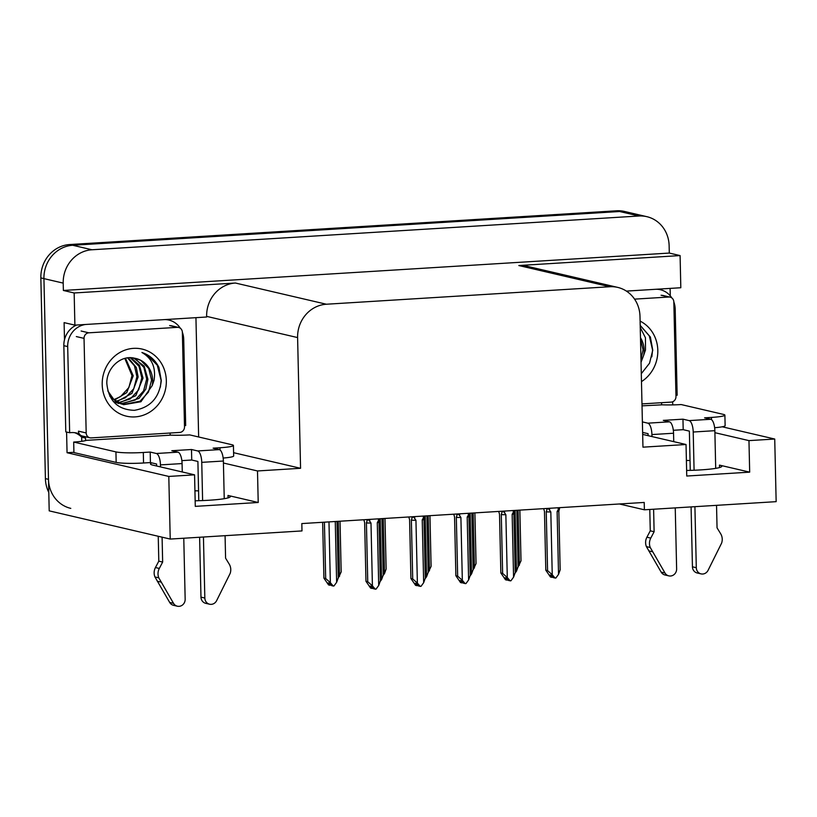 <?xml version="1.0" encoding="UTF-8"?>
<svg xmlns="http://www.w3.org/2000/svg" width="817" height="817" viewBox="0 0 817 817"><rect width="100%" height="100%" fill="white"/><g stroke="black" fill="none" stroke-linecap="round" stroke-linejoin="round"><path stroke-width="1.23" d="M151.901 462.912A33.803 3.38 -1.3 0 0 150.461 463.933A33.803 3.38 -1.3 0 0 152.789 465.108L194.569 474.84L168.802 476.434L170.222 539.067L49.204 510.86L43.934 278.617A31.689 29.381 -76.9 0 1 72.713 245.274L619.643 211.511A31.689 29.381 -76.9 0 1 627.558 212.175A31.689 29.381 -76.9 0 0 619.643 211.511L72.713 245.274A31.689 29.381 -76.9 0 0 43.934 278.617L48.489 479.334A31.689 29.381 -76.9 0 0 70.793 508.378M643.367 432.571A33.803 3.38 -1.3 0 0 642.642 432.877M642.673 434.276A33.803 3.38 -1.3 0 0 644.256 434.767L686.035 444.509L642.959 447.165L639.997 316.434A31.689 29.381 103.1 0 0 617.693 287.39A31.689 29.381 103.1 0 0 609.778 286.736L326.381 304.23A31.689 29.381 103.1 0 0 297.602 337.574L300.564 468.294L233.591 452.689M619.398 503.977L644.388 509.798L776.15 501.658L774.73 439.035L748.964 440.618L749.679 472.144L719.46 465.108A33.803 3.38 178.7 0 1 721.799 466.282A33.803 3.38 178.7 0 1 686.617 470.459M73.928 452.291L67.055 452.72L66.585 432.04M195.937 317.66L198.643 436.972M64.492 339.749L64.104 322.623L74.888 325.135L206.66 317.006L206.64 316.373A31.689 29.381 103.1 0 1 235.429 283.029L74.163 292.976L74.888 325.135M670.103 288.401L670.267 295.846M672.667 401.76L672.738 404.895M626.384 291.097L680.816 287.737L680.091 255.578L518.826 265.535A31.689 29.381 103.1 0 1 526.73 266.189L617.693 287.39M669.297 253.066L63.369 290.464L63.205 283.111A31.689 29.381 -76.9 0 1 91.984 249.767L638.914 216.005A31.689 29.381 -76.9 0 1 646.829 216.668A31.689 29.381 -76.9 0 1 669.133 245.713L669.297 253.066L680.091 255.578M774.73 439.035L722.208 426.791M168.802 476.434L67.055 452.72M74.163 292.976L63.369 290.464M170.222 539.067L301.994 530.927L301.82 523.574L644.215 502.445L644.388 509.798M300.564 468.294L257.498 470.96L223.429 463.014M748.964 440.618L714.895 432.683M194.569 474.84L195.283 506.366L258.213 502.486L257.498 470.96M749.679 472.144L686.75 476.035L686.035 444.509M686.392 460.471A33.803 3.38 178.7 0 1 690.028 460.522M198.562 490.864A33.803 3.38 -1.3 0 0 194.926 490.813M195.151 500.79A33.803 3.38 -1.3 0 0 230.333 496.613A33.803 3.38 -1.3 0 0 227.994 495.439L228.055 497.89M258.213 502.486L227.994 495.439M48.785 492.406A31.689 29.381 -76.9 0 1 45.405 478.609L40.85 277.903A31.689 29.381 -76.9 0 1 69.639 244.549L616.559 210.796A31.689 29.381 -76.9 0 1 624.474 211.45L646.829 216.668M341.179 571.798L340.025 521.215L341.179 571.9L338.269 578.089M338.299 521.317L339.545 576.332M335.266 521.512L336.645 582.286L333.979 585.952L333.173 586.003L331.631 585.646L329.619 583.267L328.077 582.909L330.099 585.278L328.557 584.921L323.92 578.181L322.654 522.288L323.92 578.119L325.687 578.528L324.41 522.175M333.173 586.003L330.354 582.674L328.975 521.9M338.279 577.752L337.002 521.399L338.279 577.854L336.645 582.286M325.687 578.528L330.354 582.674M330.099 585.278L330.272 584.032M372.358 588.332L373.134 588.158M372.736 587.689L372.756 588.424M378.373 518.846L378.414 520.725L377.28 522.645L378.71 585.462L376.045 589.128L373.696 588.822L371.684 586.443L370.142 586.085L372.154 588.454L372.327 587.209M372.154 588.454L370.612 588.097L365.975 581.296L367.752 581.704L366.414 522.9A7.179 0.715 -1.3 0 0 370.989 523.043L369.764 521.266L369.723 519.387M378.414 520.725C379.507 518.805 379.905 518.601 379.609 520.123L379.721 519.326M377.28 522.645A7.179 0.715 -1.3 0 0 378.996 522.165A7.179 0.715 -1.3 0 0 379.006 522.145A7.179 0.715 -1.3 0 0 378.996 522.124L380.334 581.03L378.996 522.165M378.996 522.124L379.609 520.123M378.71 585.462L380.334 580.928M366.414 522.9L367.017 520.899C367.63 519.377 368.538 519.5 369.764 521.266M367.752 581.704L372.409 585.85L370.989 523.043M375.238 589.18L372.409 585.85M365.975 581.357L364.637 522.492L365.975 581.357M363.831 519.745L364.637 522.492M642.029 405.845L662.373 404.813A21.13 2.114 178.7 0 0 681.194 404.558L723.433 414.403A21.13 2.114 178.7 0 1 724.893 415.138A21.13 2.114 178.7 0 1 711.474 417.416L704.591 417.844L710.759 419.274L689.119 420.612A10.56 3.809 86.5 0 1 693.214 432.019L694.082 470.245M694.91 506.673L696.298 567.703L692.438 566.804L691.08 506.918M689.119 420.612L682.961 419.172L663.292 420.387L669.46 421.827L647.82 423.165L642.387 421.899M690.253 470.378L689.364 431.121L683.196 429.681L682.961 419.172M683.196 429.681L673.331 430.293M656.337 289.249A21.13 19.588 -76.9 0 1 660.32 289.718A21.13 19.588 -76.9 0 1 671.809 297.919M673.831 301.943A21.13 19.588 -76.9 0 1 675.189 309.081L677.15 395.254A21.13 19.588 -76.9 0 0 675.955 395.265M661.607 404.629L661.556 402.699M724.893 415.138L725.128 425.647A21.13 2.114 178.7 0 1 714.63 427.72M648.106 435.665L648.065 433.674L642.632 432.407M653.61 509.226L654.121 531.724L650.271 530.825L649.781 509.461M647.82 423.165A10.56 3.809 86.5 0 1 651.915 434.573L651.966 436.564M675.24 507.888L676.629 568.918A6.75 6.25 -76.9 0 1 668.817 575.873L664.967 574.974A6.75 6.25 103.1 0 1 661.137 572.094L646.41 546.614A10.56 9.794 -76.9 0 1 646.911 537.208L650.271 530.825M654.121 531.724L650.771 538.107L646.911 537.208M646.41 546.614L650.271 547.513L664.987 572.993A6.75 6.25 -76.9 0 0 668.817 575.873M673.739 441.64L673.545 433.235A10.56 3.809 -93.5 0 0 669.46 421.827M650.271 547.513A10.56 9.794 -76.9 0 1 650.771 538.107M648.79 550.893L652.64 551.792M715.702 468.366L714.855 430.682A10.56 3.809 -93.5 0 0 710.759 419.274M692.438 566.804A6.75 6.25 103.1 0 0 697.187 572.983L701.047 573.881A6.75 6.25 -76.9 0 0 708.084 570.327L721.615 543.111A10.56 9.794 -76.9 0 0 720.686 533.787L717.05 527.843L716.54 505.345M701.047 573.881A6.75 6.25 -76.9 0 1 696.298 567.703M383.255 518.55L384.501 573.565L386.135 569.03L384.981 518.438M384.991 518.438L386.135 569.03M384.501 573.565L383.234 575.311M431.09 566.252L429.946 515.67L431.1 566.355L428.19 572.543M428.21 515.772L429.466 570.787M476.045 563.475L474.902 512.892L476.056 563.577L473.145 569.766M473.176 512.994L474.422 568.009M521.011 560.707L519.857 510.114L521.011 560.799L518.101 566.988M518.131 510.227L519.377 565.241M380.222 518.734L381.6 579.508L380.334 581.265M383.234 574.974L381.958 518.632L383.234 575.076L381.6 579.508M425.187 515.956L426.566 576.741L425.289 578.487M428.19 572.206L426.913 515.854L428.2 572.298L426.566 576.741M470.143 513.188L471.521 573.963L470.245 575.719M473.145 569.429L471.869 513.076L473.155 569.531L471.521 573.963M515.098 510.411L516.477 571.185L515.2 572.942M516.477 571.185L518.111 566.651L516.824 510.298M516.834 510.298L518.111 566.651M417.313 585.554L418.09 585.391M417.691 584.911L417.712 585.646M423.329 516.078L423.38 517.958L422.236 519.878L423.666 582.684L421 586.351L418.651 586.044L416.639 583.675L415.097 583.318L417.109 585.687L417.283 584.441M417.109 585.687L415.567 585.329L410.931 578.518L412.708 578.926L411.37 520.123A7.179 0.715 -1.3 0 0 415.945 520.266L414.719 518.489L414.679 516.61M423.38 517.958C424.472 516.027 424.86 515.823 424.564 517.345L424.677 515.987M422.236 519.878A7.179 0.715 -1.3 0 0 423.952 519.398A7.179 0.715 -1.3 0 0 423.962 519.367A7.179 0.715 -1.3 0 0 423.962 519.346L425.289 578.15L423.666 582.684M425.289 578.15L423.962 519.377L424.564 517.345M411.37 520.123L411.982 518.121C412.585 516.599 413.494 516.722 414.719 518.489M412.708 578.926L417.375 583.083L415.945 520.266M420.193 586.402L417.375 583.083M409.593 519.704L410.931 578.579L409.603 519.714L408.786 516.967M462.269 582.776L463.055 582.613M462.647 582.143L462.667 582.868M468.294 513.301L468.335 515.18L467.191 517.1L468.621 579.917L465.956 583.583L463.607 583.267L461.595 580.897L460.053 580.54L462.065 582.909L462.248 581.663M462.065 582.909L460.522 582.552L455.896 575.74L457.663 576.159L456.325 517.355A7.179 0.715 -1.3 0 0 460.9 517.488L459.685 515.711L459.634 513.832M468.335 515.18C469.428 513.25 469.826 513.056 469.52 514.567L469.642 513.781M467.191 517.1A7.179 0.715 -1.3 0 0 468.917 516.62A7.179 0.715 -1.3 0 0 468.917 516.589A7.179 0.715 -1.3 0 0 468.917 516.569L470.255 575.474L468.917 516.61M468.917 516.569L469.52 514.567M468.621 579.917L470.245 575.382M456.325 517.355L456.938 515.343C457.54 513.822 458.46 513.944 459.685 515.711M457.663 576.159L462.33 580.305L460.9 517.488M465.149 583.624L462.33 580.305M454.558 516.926L455.886 575.801L454.558 516.936L453.741 514.199M507.224 580.009L508.011 579.835M507.612 579.365L507.623 580.101M513.25 510.523L513.29 512.402L512.157 514.322L513.576 577.139L510.911 580.805L508.562 580.499L506.55 578.119L505.008 577.762L507.02 580.131L507.204 578.885M507.02 580.131L505.478 579.774L500.852 572.972L502.618 573.381L501.291 514.577A7.179 0.715 -1.3 0 0 505.856 514.71L504.64 512.933L504.6 511.054M513.29 512.402C514.383 510.482 514.781 510.278 514.475 511.789L514.598 510.441M512.157 514.322A7.179 0.715 -1.3 0 0 513.873 513.842A7.179 0.715 -1.3 0 0 513.873 513.822A7.179 0.715 -1.3 0 0 513.873 513.801L515.21 572.707L513.873 513.842M513.873 513.801L514.475 511.789M513.576 577.139L515.21 572.605M501.291 514.577L501.893 512.576C502.496 511.044 503.415 511.166 504.64 512.933M502.618 573.381L507.286 577.527L505.856 514.71M510.104 580.856L507.286 577.527M500.852 573.023L499.514 514.159L500.852 573.023M498.697 511.422L499.514 514.159M552.19 577.231L552.966 577.068M552.568 576.588L552.578 577.323M558.205 507.745L558.246 509.624L557.112 511.554L558.532 574.361L555.877 578.028L553.528 577.721L551.506 575.352L549.974 574.984L551.986 577.364L552.159 576.118M551.986 577.364L550.444 576.996L545.807 570.195L547.574 570.603L546.246 511.799A7.179 0.715 -1.3 0 0 550.821 511.942L549.596 510.165L549.555 508.286M558.246 509.624C559.339 507.704 559.737 507.5 559.441 509.022L559.553 507.663M557.112 511.554A7.179 0.715 -1.3 0 0 558.828 511.064A7.179 0.715 -1.3 0 0 558.838 511.044A7.179 0.715 -1.3 0 0 558.828 511.023L560.166 569.827L558.532 574.361M560.166 569.827L558.838 511.054L559.441 509.022M546.246 511.799L546.849 509.798C547.451 508.276 548.37 508.399 549.596 510.165M547.574 570.603L552.241 574.749L550.821 511.942M555.07 578.079L552.241 574.749M545.807 570.256L544.469 511.391L545.807 570.256M543.662 508.644L544.469 511.391M640.099 321.112A34.447 31.934 -76.9 0 1 657.808 350.309A34.447 31.934 -76.9 0 1 641.478 381.621M641.294 373.696L649.535 363.218L652.752 350.207L650.393 337.053L640.201 325.35M640.252 327.494L645.461 337.799L645.491 350.054L643.694 355.232A23.877 22.141 103.1 0 0 644.113 350.023A23.877 22.141 103.1 0 0 640.477 337.687M641.039 362.258L643.694 355.232M640.977 359.613L643.05 349.778L640.497 338.718M634.564 299.134L668.796 297.02A5.28 4.902 -76.9 0 1 673.831 301.973L675.976 396.541A5.28 4.902 -76.9 0 1 671.186 402.107L641.978 403.904M651.843 356.825L652.569 350.003L649.321 335.94L640.201 325.432M156.639 466.007L156.598 464.005L150.43 462.565L150.195 452.056L143.312 452.485A21.13 2.114 178.7 0 1 115.932 451.903L73.693 442.058A21.13 2.114 178.7 0 0 86.336 440.363L170.906 435.144A21.13 2.114 178.7 0 0 189.728 434.899L231.967 444.744A21.13 2.114 178.7 0 1 233.427 445.479A21.13 2.114 178.7 0 1 220.008 447.747L213.125 448.176L219.293 449.616L197.653 450.943A10.56 3.809 86.5 0 1 201.748 462.351L202.616 500.576M203.443 537.014L204.832 598.034L200.972 597.135L199.614 537.249M197.653 450.943L191.495 449.513L171.825 450.729L177.994 452.158L156.353 453.496L150.195 452.056M198.786 500.709L197.898 461.452L191.729 460.022L191.495 449.513M191.729 460.022L181.864 460.625M150.43 462.565L143.547 462.994A21.13 2.114 178.7 0 1 116.167 462.412L73.928 452.567L73.693 442.058M164.871 319.58A21.13 19.588 -76.9 0 1 168.853 320.06A21.13 19.588 -76.9 0 1 180.343 328.25M182.365 332.284A21.13 19.588 -76.9 0 1 183.723 339.423L185.684 425.586A21.13 19.588 -76.9 0 0 184.489 425.596M74.592 432.673A21.13 19.588 -76.9 0 1 81.669 437.187L85.519 438.086L85.571 440.189M76.553 325.033A21.13 19.588 103.1 0 0 63.838 345.683L65.789 431.856L69.649 432.755A21.13 19.588 -76.9 0 1 76.543 433.02A21.13 19.588 -76.9 0 1 79.28 433.888M83.487 436.298A21.13 19.588 -76.9 0 1 85.519 438.086M63.838 345.683L67.688 346.582L69.649 432.755M67.688 346.582A21.13 19.588 -76.9 0 1 85.591 324.472M81.669 437.187L81.72 439.28A10.56 3.809 86.5 0 0 81.833 441.303M170.14 434.971L170.089 433.03M233.427 445.479L233.662 455.988A21.13 2.114 178.7 0 1 223.164 458.051M162.093 537.167L162.654 562.055L158.804 561.156L158.232 536.269M156.353 453.496A10.56 3.809 86.5 0 1 160.449 464.904L160.5 466.905M183.774 538.229L185.163 599.249A6.75 6.25 -76.9 0 1 177.35 606.204L173.5 605.305A6.75 6.25 103.1 0 1 169.67 602.425L154.944 576.945A10.56 9.794 -76.9 0 1 155.444 567.539L158.804 561.156M162.654 562.055L159.305 568.438L155.444 567.539M154.944 576.945L158.804 577.844L173.521 603.324A6.75 6.25 -76.9 0 0 177.35 606.204M182.273 471.981L182.079 463.566A10.56 3.809 -93.5 0 0 177.994 452.158M158.804 577.844A10.56 9.794 -76.9 0 1 159.305 568.438M157.324 581.234L161.174 582.133M224.236 498.697L223.378 461.023A10.56 3.809 -93.5 0 0 219.293 449.616M200.972 597.135A6.75 6.25 103.1 0 0 205.721 603.324L209.581 604.212A6.75 6.25 -76.9 0 0 216.617 600.669L230.149 573.442A10.56 9.794 -76.9 0 0 229.22 564.118L225.584 558.174L225.073 535.676M209.581 604.212A6.75 6.25 -76.9 0 1 204.832 598.034M166.331 380.651A34.447 31.934 -76.9 0 1 135.05 416.895A34.447 31.934 -76.9 0 1 102.207 384.603A34.447 31.934 -76.9 0 1 133.498 348.359A34.447 31.934 -76.9 0 1 166.331 380.651M106.823 383.449C108.569 400.81 117.74 409.766 134.335 410.328C150.44 407.54 159.427 397.613 161.286 380.538L158.927 367.384C155.179 359.919 149.511 354.956 141.923 352.495C152.023 358.285 156.067 367.589 154.025 380.385L152.228 385.573A23.877 22.141 103.1 0 0 152.646 380.354A23.877 22.141 103.1 0 0 135.836 358.469A23.877 22.141 103.1 0 0 134.356 358.183C120.814 354.721 106.384 368.212 106.823 383.449M107.783 390.883L113.92 399.574L123.724 404.691L140.912 401.75L152.228 385.573M109.774 396.153L117.076 402.362L123.724 404.691M123.112 404.538L140.126 401.178L148.469 392.078L151.584 380.109L148.745 368.508L140.82 360.409L135.816 358.469M120.712 403.761L135.234 400.034L143.578 390.935L146.692 378.965L143.853 367.374L135.928 359.276L132.967 357.928M113.257 401.423L118.822 403.547M121.304 403.976L138.972 398.43L145.794 389.178L147.918 379.251L144.18 366.159L133.722 358.05M118.383 402.689L130.332 398.9L138.686 389.791L141.801 377.832L138.961 366.23L130.25 357.713M118.965 402.985L135.785 395.694L143.026 378.118L139.421 365.23L130.914 357.734M116.137 401.321L125.44 397.756L133.784 388.657L136.909 376.688L134.488 365.914L127.564 357.877M116.688 401.688L131.966 393.365L138.124 376.974L136.316 367.497L128.238 357.795M113.951 399.605L120.548 396.613L128.892 387.513L132.007 375.544L124.807 358.408M114.492 400.064L126.758 392.589L133.232 375.83L125.512 358.234M84.039 338.371A5.28 4.902 -76.9 0 1 88.828 332.815L177.33 327.351A5.28 4.902 -76.9 0 1 182.365 332.305L184.509 426.882A5.28 4.902 -76.9 0 1 179.72 432.438L91.218 437.902A5.28 4.902 -76.9 0 1 86.183 432.949L84.039 338.371L76.328 336.573M89.901 437.789L82.19 435.992A5.28 4.902 -76.9 0 1 78.473 431.151L86.183 432.949M160.377 387.156L161.102 380.334L157.273 365.179L146.815 354.588L141.923 352.495M719.46 465.108L719.522 467.559M638.914 216.005L616.559 210.796M91.984 249.767L69.639 244.549M63.205 283.111L40.85 277.903M326.381 304.23L235.429 283.029M609.778 286.736L518.826 265.535M297.602 337.574L206.64 316.373M45.405 478.609L48.489 479.334M367.017 520.899L366.986 519.551M711.525 419.662L711.474 417.416M651.915 434.573L673.545 433.235M693.214 432.019L714.855 430.682M661.137 572.094L664.987 572.993M411.982 518.121L411.952 516.773M456.938 515.343L456.907 514.005M501.893 512.576L501.863 511.228M546.849 509.798L546.818 508.45M668.796 297.02L661.086 295.223M220.059 450.004L220.008 447.747M143.312 452.485L143.547 462.994M115.932 451.903L116.167 462.412M160.449 464.904L182.079 463.566M201.748 462.351L223.378 461.023M169.67 602.425L173.521 603.324M88.828 332.815L81.128 331.018M177.33 327.351L169.619 325.554M379.731 519.326L379.721 518.764M657.879 289.157L660.32 289.718M469.652 513.781L469.632 513.219M670.114 297.133L662.403 295.335M166.413 319.488L168.853 320.06M178.647 327.464L170.937 325.666"/></g></svg>
